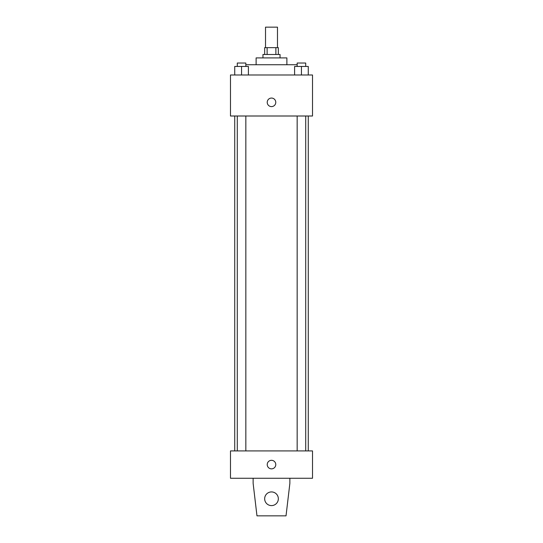 <?xml version="1.0" encoding="UTF-8"?>
<svg xmlns="http://www.w3.org/2000/svg" width="543" height="543" viewBox="0 0 543 543"><rect width="100%" height="100%" fill="white"/><g stroke="black" fill="none" stroke-linecap="round" stroke-linejoin="round"><path stroke-width="0.81" d="M277.48 47.655L277.48 27.15L265.52 27.15L265.52 47.655M267.115 54.49L267.115 47.655L264.665 47.655L264.665 54.49M267.115 47.655L278.335 47.655L278.335 54.49M275.885 54.49L275.885 47.655M262.955 57.904L262.955 54.49L280.045 54.49L280.045 57.904M256.12 64.739L256.12 57.904L286.88 57.904L286.88 64.739M245.836 64.739L297.164 64.739M230.49 74.995L312.51 74.995L312.51 116.005L230.49 116.005L230.49 74.995M271.5 106.604A4.269 4.269 0 0 1 267.801 100.197A4.269 4.269 0 0 1 275.199 100.197A4.269 4.269 0 0 1 271.5 106.604M230.49 450.921L312.51 450.921L312.51 478.261L230.49 478.261L230.49 450.921M267.231 464.591A4.269 4.269 0 0 1 273.638 460.892A4.269 4.269 0 0 1 273.638 468.29A4.269 4.269 0 0 1 267.231 464.591M289.867 478.261L289.867 483.385L286.025 515.85L256.975 515.85L253.133 483.385L253.133 478.261M264.665 498.766A6.835 6.835 0 0 1 274.914 492.84A6.835 6.835 0 0 1 274.914 504.685A6.835 6.835 0 0 1 264.665 498.766M294.605 74.995L294.605 66.45L308.275 66.45L308.275 74.995L308.275 66.45M301.44 74.995L301.44 66.45M305.709 66.45L305.709 63.036L297.164 63.036L297.164 66.45M234.725 74.995L234.725 66.45L248.395 66.45L248.395 74.995L248.395 66.45M241.56 74.995L241.56 66.45M245.836 66.45L245.836 63.036L237.291 63.036L237.291 66.45M308.275 450.921L308.275 116.005M234.725 450.921L234.725 116.005M297.164 116.005L297.164 450.921M305.709 116.005L305.709 450.921M245.836 450.921L245.836 116.005M237.291 450.921L237.291 116.005"/></g></svg>
